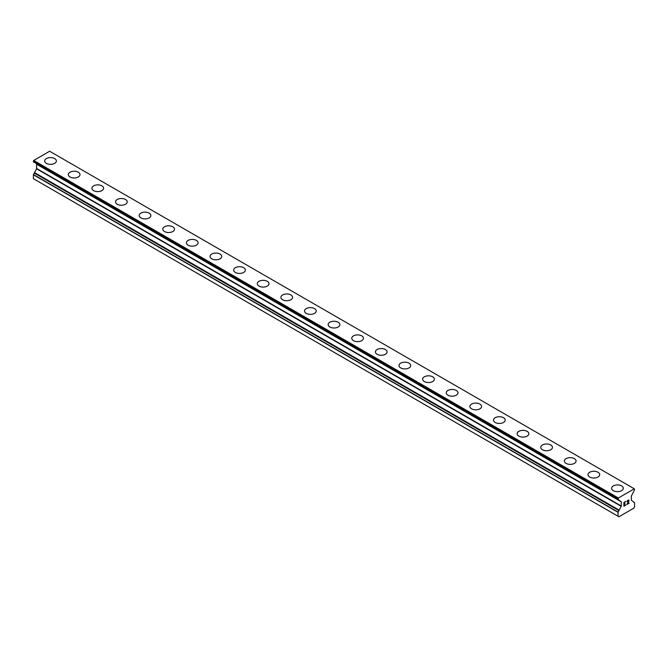 <?xml version="1.0" encoding="UTF-8"?>
<svg xmlns="http://www.w3.org/2000/svg" width="668" height="668" viewBox="0 0 668 668"><rect width="100%" height="100%" fill="white"/><g stroke="black" fill="none" stroke-linecap="round" stroke-linejoin="round"><path stroke-width="1" d="M44.681 160.963A5.845 3.373 180 0 1 48.288 157.84A5.845 3.373 180 0 1 54.659 158.575A5.845 3.373 180 0 1 56.371 160.963A5.845 3.373 180 0 1 52.764 164.077A5.845 3.373 180 0 1 46.393 163.351A5.845 3.373 180 0 1 44.681 160.963A5.845 3.373 180 0 1 48.288 157.848A5.845 3.373 180 0 1 54.659 158.583A5.845 3.373 180 0 1 56.371 160.963M68.303 174.599A5.845 3.373 180 0 1 71.91 171.484A5.845 3.373 180 0 1 78.281 172.21A5.845 3.373 180 0 1 79.993 174.607A5.845 3.373 180 0 1 76.386 177.721A5.845 3.373 180 0 1 70.015 176.987A5.845 3.373 180 0 1 68.303 174.599A5.845 3.373 180 0 1 71.919 171.484A5.845 3.373 180 0 1 78.281 172.219A5.845 3.373 180 0 1 79.993 174.599M91.925 188.242A5.845 3.373 180 0 1 95.532 185.119A5.845 3.373 180 0 1 101.903 185.854A5.845 3.373 180 0 1 103.615 188.242A5.845 3.373 180 0 1 100.008 191.357A5.845 3.373 180 0 1 93.637 190.622A5.845 3.373 180 0 1 91.925 188.242A5.845 3.373 180 0 1 95.541 185.128A5.845 3.373 180 0 1 101.903 185.863A5.845 3.373 180 0 1 103.615 188.242M115.547 201.878A5.845 3.373 180 0 1 119.154 198.755A5.845 3.373 180 0 1 125.526 199.49A5.845 3.373 180 0 1 127.237 201.878A5.845 3.373 180 0 1 123.63 204.992A5.845 3.373 180 0 1 117.259 204.266A5.845 3.373 180 0 1 115.547 201.878A5.845 3.373 180 0 1 119.163 198.763A5.845 3.373 180 0 1 125.526 199.498A5.845 3.373 180 0 1 127.237 201.878M139.169 215.514A5.845 3.373 180 0 1 142.777 212.399A5.845 3.373 180 0 1 149.148 213.125A5.845 3.373 180 0 1 150.868 215.522A5.845 3.373 180 0 1 147.252 218.636A5.845 3.373 180 0 1 140.881 217.902A5.845 3.373 180 0 1 139.169 215.514A5.845 3.373 180 0 1 142.785 212.407A5.845 3.373 180 0 1 149.148 213.134A5.845 3.373 180 0 1 150.868 215.514M162.792 229.157A5.845 3.373 180 0 1 166.407 226.034A5.845 3.373 180 0 1 172.778 226.769A5.845 3.373 180 0 1 174.49 229.157A5.845 3.373 180 0 1 170.874 232.272A5.845 3.373 180 0 1 164.503 231.537A5.845 3.373 180 0 1 162.792 229.157A5.845 3.373 180 0 1 166.407 226.043A5.845 3.373 180 0 1 172.778 226.778A5.845 3.373 180 0 1 174.49 229.157M186.414 242.793A5.845 3.373 180 0 1 190.029 239.67A5.845 3.373 180 0 1 196.4 240.405A5.845 3.373 180 0 1 198.112 242.793A5.845 3.373 180 0 1 194.497 245.907A5.845 3.373 180 0 1 188.125 245.181A5.845 3.373 180 0 1 186.414 242.793A5.845 3.373 180 0 1 190.029 239.678A5.845 3.373 180 0 1 196.4 240.413A5.845 3.373 180 0 1 198.112 242.793M210.036 256.428A5.845 3.373 180 0 1 213.651 253.314A5.845 3.373 180 0 1 220.022 254.04A5.845 3.373 180 0 1 221.734 256.437A5.845 3.373 180 0 1 218.127 259.551A5.845 3.373 180 0 1 211.756 258.817A5.845 3.373 180 0 1 210.036 256.428A5.845 3.373 180 0 1 213.651 253.322A5.845 3.373 180 0 1 220.022 254.049A5.845 3.373 180 0 1 221.734 256.428M233.666 270.072A5.845 3.373 180 0 1 237.274 266.95A5.845 3.373 180 0 1 243.645 267.684A5.845 3.373 180 0 1 245.356 270.072A5.845 3.373 180 0 1 241.749 273.187A5.845 3.373 180 0 1 235.378 272.452A5.845 3.373 180 0 1 233.666 270.072A5.845 3.373 180 0 1 237.274 266.958A5.845 3.373 180 0 1 243.645 267.693A5.845 3.373 180 0 1 245.356 270.072M257.289 283.708A5.845 3.373 180 0 1 260.896 280.593A5.845 3.373 180 0 1 267.267 281.32A5.845 3.373 180 0 1 268.979 283.708A5.845 3.373 180 0 1 265.371 286.822A5.845 3.373 180 0 1 259 286.096A5.845 3.373 180 0 1 257.289 283.708A5.845 3.373 180 0 1 260.896 280.593A5.845 3.373 180 0 1 267.267 281.328A5.845 3.373 180 0 1 268.979 283.708M280.911 297.344A5.845 3.373 180 0 1 284.518 294.229A5.845 3.373 180 0 1 290.889 294.964A5.845 3.373 180 0 1 292.601 297.352A5.845 3.373 180 0 1 288.993 300.466A5.845 3.373 180 0 1 282.622 299.732A5.845 3.373 180 0 1 280.911 297.344A5.845 3.373 180 0 1 284.518 294.237A5.845 3.373 180 0 1 290.889 294.964A5.845 3.373 180 0 1 292.601 297.344M304.533 310.987A5.845 3.373 180 0 1 308.14 307.864A5.845 3.373 180 0 1 314.511 308.599A5.845 3.373 180 0 1 316.223 310.987A5.845 3.373 180 0 1 312.616 314.102A5.845 3.373 180 0 1 306.245 313.375A5.845 3.373 180 0 1 304.533 310.987A5.845 3.373 180 0 1 308.14 307.873A5.845 3.373 180 0 1 314.511 308.608A5.845 3.373 180 0 1 316.223 310.987M328.155 324.623A5.845 3.373 180 0 1 331.762 321.508A5.845 3.373 180 0 1 338.133 322.235A5.845 3.373 180 0 1 339.845 324.623A5.845 3.373 180 0 1 336.238 327.746A5.845 3.373 180 0 1 329.867 327.011A5.845 3.373 180 0 1 328.155 324.623A5.845 3.373 180 0 1 331.762 321.508A5.845 3.373 180 0 1 338.133 322.243A5.845 3.373 180 0 1 339.845 324.623M351.777 338.259A5.845 3.373 180 0 1 355.384 335.144A5.845 3.373 180 0 1 361.755 335.879A5.845 3.373 180 0 1 363.467 338.267A5.845 3.373 180 0 1 359.86 341.381A5.845 3.373 180 0 1 353.489 340.647A5.845 3.373 180 0 1 351.777 338.259A5.845 3.373 180 0 1 355.384 335.152A5.845 3.373 180 0 1 361.755 335.879A5.845 3.373 180 0 1 363.467 338.259M375.399 351.902A5.845 3.373 180 0 1 379.006 348.779A5.845 3.373 180 0 1 385.378 349.514A5.845 3.373 180 0 1 387.089 351.902A5.845 3.373 180 0 1 383.482 355.017A5.845 3.373 180 0 1 377.111 354.291A5.845 3.373 180 0 1 375.399 351.902A5.845 3.373 180 0 1 379.015 348.788A5.845 3.373 180 0 1 385.378 349.523A5.845 3.373 180 0 1 387.089 351.902M399.021 365.546A5.845 3.373 180 0 1 402.637 362.423A5.845 3.373 180 0 1 409 363.158A5.845 3.373 180 0 1 410.711 365.546M409 363.15A5.845 3.373 180 0 1 410.711 365.538A5.845 3.373 180 0 1 407.104 368.661A5.845 3.373 180 0 1 400.733 367.926A5.845 3.373 180 0 1 399.021 365.538A5.845 3.373 180 0 1 402.629 362.423A5.845 3.373 180 0 1 409 363.15M422.644 379.173A5.845 3.373 180 0 1 426.251 376.059A5.845 3.373 180 0 1 432.622 376.794A5.845 3.373 180 0 1 434.334 379.182A5.845 3.373 180 0 1 430.726 382.296A5.845 3.373 180 0 1 424.355 381.562A5.845 3.373 180 0 1 422.644 379.173A5.845 3.373 180 0 1 426.259 376.067A5.845 3.373 180 0 1 432.622 376.794A5.845 3.373 180 0 1 434.334 379.173M446.266 392.817A5.845 3.373 180 0 1 449.873 389.694A5.845 3.373 180 0 1 456.244 390.429A5.845 3.373 180 0 1 457.964 392.817A5.845 3.373 180 0 1 454.349 395.932A5.845 3.373 180 0 1 447.977 395.205A5.845 3.373 180 0 1 446.266 392.817A5.845 3.373 180 0 1 449.881 389.703A5.845 3.373 180 0 1 456.244 390.438A5.845 3.373 180 0 1 457.964 392.817M469.888 406.461A5.845 3.373 180 0 1 473.503 403.338A5.845 3.373 180 0 1 479.875 404.073A5.845 3.373 180 0 1 481.586 406.461M479.875 404.065A5.845 3.373 180 0 1 481.586 406.453A5.845 3.373 180 0 1 477.971 409.576A5.845 3.373 180 0 1 471.6 408.841A5.845 3.373 180 0 1 469.888 406.453A5.845 3.373 180 0 1 473.503 403.338A5.845 3.373 180 0 1 479.875 404.065M493.51 420.097A5.845 3.373 180 0 1 497.126 416.974A5.845 3.373 180 0 1 503.497 417.709A5.845 3.373 180 0 1 505.208 420.097A5.845 3.373 180 0 1 501.593 423.211A5.845 3.373 180 0 1 495.222 422.477A5.845 3.373 180 0 1 493.51 420.097A5.845 3.373 180 0 1 497.126 416.982A5.845 3.373 180 0 1 503.497 417.717A5.845 3.373 180 0 1 505.208 420.097M517.132 433.732A5.845 3.373 180 0 1 520.748 430.61A5.845 3.373 180 0 1 527.119 431.344A5.845 3.373 180 0 1 528.831 433.732A5.845 3.373 180 0 1 525.223 436.847A5.845 3.373 180 0 1 518.852 436.12A5.845 3.373 180 0 1 517.132 433.732A5.845 3.373 180 0 1 520.748 430.618A5.845 3.373 180 0 1 527.119 431.353A5.845 3.373 180 0 1 528.831 433.732M540.763 447.376A5.845 3.373 180 0 1 544.37 444.262A5.845 3.373 180 0 1 550.741 444.988A5.845 3.373 180 0 1 552.453 447.376M550.741 444.98A5.845 3.373 180 0 1 552.453 447.368A5.845 3.373 180 0 1 548.845 450.491A5.845 3.373 180 0 1 542.474 449.756A5.845 3.373 180 0 1 540.763 447.368A5.845 3.373 180 0 1 544.37 444.253A5.845 3.373 180 0 1 550.741 444.98M564.385 461.012A5.845 3.373 180 0 1 567.992 457.889A5.845 3.373 180 0 1 574.363 458.624A5.845 3.373 180 0 1 576.075 461.012A5.845 3.373 180 0 1 572.468 464.126A5.845 3.373 180 0 1 566.097 463.392A5.845 3.373 180 0 1 564.385 461.012A5.845 3.373 180 0 1 567.992 457.897A5.845 3.373 180 0 1 574.363 458.632A5.845 3.373 180 0 1 576.075 461.012M588.007 474.647A5.845 3.373 180 0 1 591.614 471.525A5.845 3.373 180 0 1 597.985 472.259A5.845 3.373 180 0 1 599.697 474.647A5.845 3.373 180 0 1 596.09 477.762A5.845 3.373 180 0 1 589.719 477.035A5.845 3.373 180 0 1 588.007 474.647A5.845 3.373 180 0 1 591.614 471.533A5.845 3.373 180 0 1 597.985 472.268A5.845 3.373 180 0 1 599.697 474.647M611.629 488.291A5.845 3.373 180 0 1 615.236 485.177A5.845 3.373 180 0 1 621.607 485.903A5.845 3.373 180 0 1 623.319 488.291M621.607 485.895A5.845 3.373 180 0 1 623.319 488.283A5.845 3.373 180 0 1 619.712 491.406A5.845 3.373 180 0 1 613.341 490.671A5.845 3.373 180 0 1 611.629 488.283A5.845 3.373 180 0 1 615.236 485.168A5.845 3.373 180 0 1 621.607 485.895M624.121 502.603L624.121 504.106L624.112 502.603L625.782 501.643L624.121 502.603M624.121 504.106L625.023 503.58M625.031 503.831L624.121 504.357L625.023 503.831M624.121 504.357L624.121 505.851L624.112 504.348M624.121 505.851L625.782 504.891M623.904 506.219L625.782 505.133L623.904 506.227L623.904 502.486L625.782 501.401M627.085 501.593L627.711 500.282L628.805 500.006M628.964 500.658L628.813 501.109L628.964 500.658M628.813 501.109L628.354 502.077L628.805 501.1M628.354 502.077L627.344 503.989L628.346 502.069M627.344 503.989L629.114 502.971M626.893 504.49L629.114 503.213L626.885 504.499L628.747 500.758L628.321 500.182L627.302 501.468L627.444 500.85L628.596 500.182M634.533 502.653L631.352 500.248L631.352 496.032L634.533 489.953L634.308 488.801L618.359 498.002L618.117 499.422L621.315 501.827L621.315 506.043L618.067 512.314L618.067 516.247L618.952 516.756L633.715 508.231L634.6 506.695L634.6 502.77L633.548 502.077L634.55 502.653M34.452 162.441L619.069 500.39M36.565 164.086L621.223 501.635L36.565 164.086L36.565 168.787L33.4 174.766L33.4 178.69L618.067 516.247M634.308 488.801L49.641 151.244L33.692 160.454L33.45 161.865L618.109 499.413L33.45 161.865M618.359 498.002L33.692 160.454M619.069 510.36L34.41 172.812M618.117 498.428L33.45 160.871M618.067 498.595L33.4 161.046M618.067 499.305L33.4 161.748M621.315 501.827L36.648 164.278M621.315 506.043L36.648 168.495M621.223 506.336L36.565 168.787M619.069 510.076L34.402 172.519M619.061 510.678L34.402 173.121M618.125 512.122L33.467 174.573M618.067 512.314L33.4 174.766"/></g></svg>
